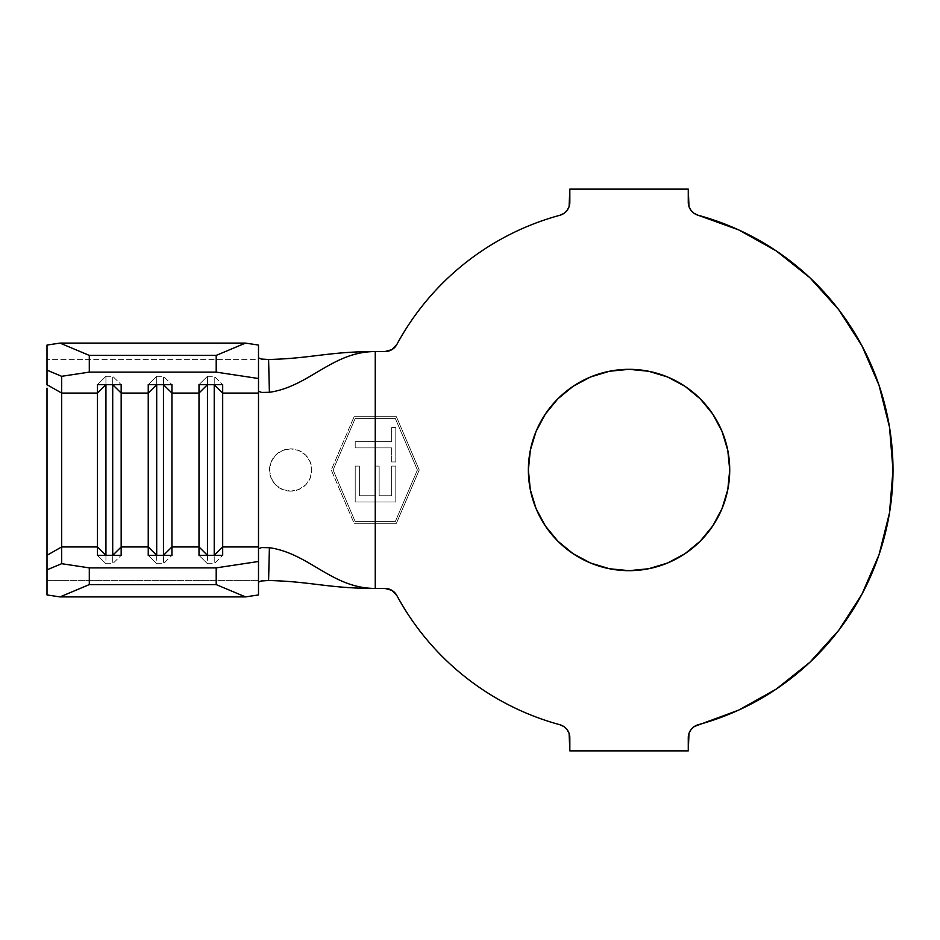 <?xml version="1.0" encoding="UTF-8"?>
<svg xmlns="http://www.w3.org/2000/svg" width="940" height="940" viewBox="0 0 940 940"><rect width="100%" height="100%" fill="white"/><g stroke="black" fill="none" stroke-linecap="round" stroke-linejoin="round"><path stroke-width="0.7" stroke-dasharray="4.7 3.53" d="M290.648 491.15A21.15 21.15 0 0 1 269.498 470A21.15 21.15 0 0 1 290.648 448.85L282.517 450.471L275.679 455.054L271.108 461.904L269.498 470.012L271.12 478.119L275.702 484.958L282.552 489.54L290.648 491.15L298.744 489.54L305.606 484.958L310.188 478.096L311.798 469.988L310.188 461.893L305.606 455.042L298.755 450.46L290.648 448.85L282.517 450.471L275.679 455.054L271.108 461.904L269.498 470.012L271.12 478.119L275.702 484.958L282.552 489.54L290.648 491.15L298.744 489.54L305.606 484.958L310.188 478.096L311.798 469.988L310.188 461.893L305.606 455.042L298.755 450.46L290.648 448.85A21.15 21.15 0 0 1 311.798 470A21.15 21.15 0 0 1 290.648 491.15L282.552 489.54L275.69 484.958L271.108 478.096L269.498 470L271.108 461.904L275.69 455.042L282.552 450.46L290.648 448.85L298.744 450.46L305.606 455.042L310.188 461.904L311.798 470L310.188 478.096L305.606 484.958L298.744 489.54L290.648 491.15M629.048 369.326A100.674 100.674 0 0 0 528.374 470A100.674 100.674 0 0 0 629.048 570.674A100.674 100.674 0 0 0 729.722 470A100.674 100.674 0 0 0 629.048 369.326M374.99 495.756L359.374 495.756L359.374 466.099L355.214 466.099L355.214 502.007L375.248 502.007L375.248 521.606L355.214 521.606L333.101 470L355.214 418.394L375.248 418.394L375.248 441.636L355.214 441.636L355.214 447.887L375.248 447.887L374.99 495.756L374.99 466.099L379.149 466.099L379.149 495.756L391.639 495.756L391.639 466.099L395.799 466.099L395.799 502.007L375.248 502.007L375.248 521.606L395.282 521.606L417.395 470L395.282 418.394L375.248 418.394L375.248 441.636L391.639 441.636L391.639 427.582L395.799 427.582L395.799 461.94L391.639 461.94L391.639 447.887L375.248 447.887L375.248 466.099L379.149 466.099L379.149 495.756L391.639 495.756L391.639 466.099L395.799 466.099L395.799 502.007L355.214 502.007L395.799 502.007L395.799 466.099L391.639 466.099L391.639 495.756L379.149 495.756L379.149 466.099L374.99 466.099L374.99 495.756L359.374 495.756L374.99 495.756L359.374 495.756L359.374 466.099L359.374 495.756L359.374 466.099L355.214 466.099L359.374 466.099L355.214 466.099L355.214 502.007L355.214 466.099L355.214 502.007L395.799 502.007L395.799 466.099L391.639 466.099L391.639 495.756L379.149 495.756L379.149 466.099L374.99 466.099L374.99 495.756M465.089 263.141C479.106 252.038 494.076 242.461 510.032 234.401C525.989 226.34 542.591 219.972 559.841 215.284A13.536 13.536 0 0 0 569.828 202.218L569.828 189.128L569.111 206.565L567.043 210.442L563.847 213.451L559.841 215.284A263.952 263.952 0 0 0 396.856 344.463L391.886 349.656M375.248 351.56L384.954 351.56L375.248 351.56L375.248 416.702L396.398 416.702L419.24 470L396.398 523.298L375.248 523.298L375.248 588.44L384.954 588.44L375.248 588.44L375.248 523.298L396.398 523.298L419.24 470L396.398 523.298L354.098 523.298L375.248 523.298L354.098 523.298L331.256 470L354.098 523.298L331.256 470L354.098 416.702L331.256 470L354.098 523.298L396.398 523.298L419.24 470L396.398 416.702L419.24 470L396.398 416.702L354.098 416.702L396.398 416.702L354.098 416.702L331.256 470L354.098 416.702L375.248 416.702L375.248 351.56M396.856 595.537A263.952 263.952 0 0 0 559.841 724.716L559.852 724.716C542.591 720.028 525.989 713.66 510.032 705.599C494.076 697.539 479.106 687.962 465.089 676.859C451.082 665.755 438.334 653.359 426.842 639.658C415.363 625.97 405.363 611.259 396.856 595.537A13.536 13.536 0 0 0 384.954 588.44L391.886 590.344L396.856 595.537M569.828 750.872L569.828 737.783L569.828 750.872L688.268 750.872L569.828 750.872M776.264 689.079L738.723 710.088L698.255 724.716A13.536 13.536 0 0 0 688.268 737.783L688.268 750.872L688.985 733.435L691.053 729.558L694.249 726.55L698.255 724.716A263.952 263.952 0 0 0 698.255 215.284L694.249 213.451L691.053 210.442L688.985 206.565M688.268 189.128L688.268 202.218L688.268 189.128L569.828 189.128L688.268 189.128M563.847 726.55L567.055 729.569M879.111 385.506L861.992 345.885M838.821 309.789L809.904 277.747L776.264 250.921L738.723 229.912L698.255 215.284A13.536 13.536 0 0 1 688.268 202.218M426.842 300.342C415.363 314.031 405.363 328.741 396.856 344.463A13.536 13.536 0 0 1 384.954 351.56M609.402 568.735L590.52 563.013L573.118 553.707L557.866 541.182M536.035 508.528L530.313 489.646L528.374 470L530.313 450.354L536.035 431.472M557.866 398.819L573.118 386.293L590.52 376.987L609.402 371.265M648.694 371.265L667.576 376.987L684.978 386.293L700.23 398.819L712.755 414.07L722.061 431.472L727.783 450.354L729.722 470L727.783 489.646L722.061 508.528L712.755 525.93L700.23 541.182L684.978 553.707M258.5 546.939L258.5 393.061L258.5 546.939M258.5 359.609L258.5 345.062L258.5 359.609L47 359.609L258.5 359.609M258.5 594.938L258.5 548.784L258.5 594.938M258.5 391.216L258.5 357.823L258.5 391.216M47 580.391L47 345.062L47 580.391L258.5 580.391L47 580.391L47 594.938L47 580.391M258.5 580.391L258.5 582.177M47 388.338L47 403.107M47 536.893L47 551.663M156.698 555.352L156.698 563.706L163.466 563.706L163.466 555.352L163.466 563.706L171.926 555.352L163.466 563.706L156.698 563.706L156.698 555.352M148.238 555.352L156.698 563.706L148.238 555.352M156.698 376.294L156.698 384.648L156.698 376.294L163.466 376.294L163.466 384.648L163.466 376.294L171.926 384.648L163.466 376.294L156.698 376.294L148.238 384.648L156.698 376.294M207.458 555.352L207.458 563.706L214.226 563.706L214.226 555.352L214.226 563.706L222.686 555.352L214.226 563.706L207.458 563.706L207.458 555.352M198.998 555.352L207.458 563.706L198.998 555.352M207.458 376.294L207.458 384.648L207.458 376.294L214.226 376.294L214.226 384.648L214.226 376.294L222.686 384.648L214.226 376.294L207.458 376.294L198.998 384.648L207.458 376.294M105.938 555.352L105.938 563.706L112.706 563.706L112.706 555.352L112.706 563.706L121.166 555.352L112.706 563.706L105.938 563.706L105.938 555.352M97.478 555.352L105.938 563.706L97.478 555.352M105.938 376.294L105.938 384.648L105.938 376.294L112.706 376.294L112.706 384.648L112.706 376.294L121.166 384.648L112.706 376.294L105.938 376.294L97.478 384.648L105.938 376.294M395.282 418.394L355.214 418.394L333.101 470L355.214 521.606L395.282 521.606L417.395 470L395.282 418.394L417.395 470L395.282 418.394L355.214 418.394L395.282 418.394M333.101 470L355.214 418.394L333.101 470L355.214 521.606L333.101 470M375.248 521.606L395.282 521.606L375.248 521.606M395.282 521.606L417.395 470L395.282 521.606M391.639 461.94L391.639 447.887L391.639 461.94L395.799 461.94L391.639 461.94L395.799 461.94L395.799 427.582L395.799 461.94L395.799 427.582L391.639 427.582L395.799 427.582L391.639 427.582L391.639 441.636L391.639 427.582L391.639 441.636L355.214 441.636L391.639 441.636L355.214 441.636L355.214 447.887L355.214 441.636L355.214 447.887L391.639 447.887L355.214 447.887L391.639 447.887L391.639 461.94M569.828 737.783A13.536 13.536 0 0 0 559.841 724.716"/><path stroke-width="1.41" d="M684.978 553.707L667.576 563.013L648.694 568.735L629.048 570.674A100.674 100.674 0 0 1 528.374 470A100.674 100.674 0 0 1 629.048 369.326L648.694 371.265L667.576 376.987L684.978 386.293L700.23 398.819L712.755 414.07L722.061 431.472L727.783 450.354L729.722 470L727.783 489.646L722.061 508.528L712.755 525.93L700.23 541.182L684.978 553.707L667.576 563.013L648.694 568.735L629.048 570.674L609.402 568.735L590.52 563.013L573.118 553.707L557.866 541.182L545.341 525.93L536.035 508.528L530.313 489.646L528.374 470L530.313 450.354L536.035 431.472L545.341 414.07L557.866 398.819L573.118 386.293L590.52 376.987L609.402 371.265L629.048 369.326L648.694 371.265M391.886 349.656L384.954 351.56A13.536 13.536 0 0 0 396.856 344.463A263.952 263.952 0 0 1 559.841 215.284C542.591 219.972 525.989 226.34 510.032 234.401C494.076 242.461 479.106 252.038 465.089 263.141C451.082 274.245 438.334 286.641 426.842 300.342C415.363 314.031 405.363 328.741 396.856 344.463L391.886 349.656L384.954 351.56L375.248 351.56C332.22 351.56 309.19 386.634 269.392 392.297L261.743 392.462L258.5 391.228L258.5 546.939L222.686 546.939L222.686 393.061L258.5 393.061L258.5 548.772L258.5 546.939L222.686 546.939L222.686 555.352L198.998 555.352L198.998 546.939L171.926 546.939L171.926 555.352L148.238 555.352L148.238 546.939L121.166 546.939L121.166 555.352L97.478 555.352L97.478 546.939L61.652 546.939L61.652 563.695L89.3 567.878L216.2 567.878L258.5 561.486L258.5 548.772L261.485 547.573L269.392 547.703C309.19 553.366 332.22 588.44 375.248 588.44L384.954 588.44L391.886 590.344L396.856 595.537C405.363 611.259 415.363 625.97 426.842 639.658C438.334 653.359 451.082 665.755 465.089 676.859C479.106 687.962 494.076 697.539 510.032 705.599C525.989 713.66 542.591 720.028 559.841 724.716A263.952 263.952 0 0 1 396.856 595.537A13.536 13.536 0 0 0 384.954 588.44L375.248 588.44L375.248 351.56L375.248 588.44C332.22 588.44 309.19 553.366 269.392 547.703L268.593 580.509C311.163 581.484 328.565 588.44 375.248 588.44C328.565 588.44 311.163 581.484 268.593 580.509L261.179 580.979L258.5 582.165L261.332 580.944L268.593 580.509L269.392 547.703L261.602 547.562L258.5 548.772L258.5 594.938L245.505 596.9L59.996 596.9L47 594.938L59.996 596.9L245.505 596.9L216.2 584.598L89.3 584.598L59.996 596.9L89.3 584.598L216.2 584.598L216.2 567.878L89.3 567.878L89.3 584.598L89.3 567.878L61.652 563.695L61.652 393.061L97.478 393.061L97.478 546.939L61.652 546.939L47 555.305L47 594.938L47 569.851L61.652 563.695L47 569.851L47 388.338M47 551.663L47 555.305L61.652 546.939L61.652 393.061L47 384.695L47 370.149L61.652 376.305L47 370.149L47 345.062L47 384.695L61.652 393.061L61.652 376.305L89.3 372.123L89.3 355.402L59.996 343.1L47 345.062L59.996 343.1L245.505 343.1L59.996 343.1L89.3 355.402L216.2 355.402L89.3 355.402L89.3 372.123L216.2 372.123L216.2 355.402L245.505 343.1L258.5 345.062L258.5 378.514L216.2 372.123L89.3 372.123L61.652 376.305L61.652 393.061L97.478 393.061L97.478 384.648L121.166 384.648L121.166 393.061L148.238 393.061L148.238 546.939L121.166 546.939L121.166 393.061L148.238 393.061L148.238 384.648L171.926 384.648L171.926 393.061L198.998 393.061L198.998 546.939L171.926 546.939L171.926 393.061L198.998 393.061L198.998 384.648L222.686 384.648L222.686 393.061L258.5 393.061L258.5 359.609L258.5 393.061L258.5 378.514L258.5 391.216L261.59 392.438L269.392 392.297C309.19 386.634 332.22 351.56 375.248 351.56C328.565 351.56 311.163 358.516 268.593 359.491L269.392 392.297L268.593 359.491C311.163 358.516 328.565 351.56 375.248 351.56L384.954 351.56M569.828 737.783L569.828 750.872L688.268 750.872L688.985 733.435L691.053 729.558L694.249 726.55L738.723 710.088L776.264 689.079L809.904 662.254L838.739 630.317L861.992 594.115L879.065 554.624L889.499 512.888L893 470L889.499 427.113L879.065 385.377L861.992 345.885L838.739 309.683L809.904 277.747L776.264 250.921L738.723 229.912L698.255 215.284A263.952 263.952 0 0 1 698.255 724.716A13.536 13.536 0 0 0 688.268 737.783L688.268 750.872L569.828 750.872L569.111 733.435L569.828 737.783A13.536 13.536 0 0 0 559.841 724.716L563.847 726.55L567.043 729.558L569.111 733.435L567.043 729.558M688.268 202.218L688.268 189.128L569.828 189.128L569.111 206.565L567.043 210.442L563.847 213.451L559.841 215.284A13.536 13.536 0 0 0 569.828 202.218L569.828 189.128L688.268 189.128L688.985 206.565L688.268 202.218A13.536 13.536 0 0 0 698.255 215.284L694.249 213.451L691.053 210.442L688.985 206.565M559.841 724.716L563.847 726.55M776.264 689.079L809.904 662.254L838.739 630.317L861.992 594.115L879.065 554.624L889.499 512.888L893 470L889.499 427.113L879.065 385.377M861.992 345.885L838.739 309.683M465.089 263.141C451.082 274.245 438.334 286.641 426.842 300.342M609.402 371.265L629.048 369.326A100.674 100.674 0 0 1 729.722 470A100.674 100.674 0 0 1 629.048 570.674L609.402 568.735M557.866 541.182L545.341 525.93L536.035 508.528M536.035 431.472L545.341 414.07L557.866 398.819M258.5 580.391L258.5 546.939L258.5 580.391M258.5 357.835L261.485 359.08L268.593 359.491L261.32 359.056L258.5 357.835M47 403.107L47 536.893M163.466 555.305L156.698 555.352L148.238 546.939L148.238 555.352L171.926 555.352L171.926 546.939L163.466 555.352L156.698 555.305L156.698 384.695L163.466 384.695L163.466 555.305L163.466 384.695L171.926 393.061L171.926 546.939L163.466 555.305M148.238 393.061L156.698 384.695L156.698 555.305L148.238 546.939L148.238 384.648L171.926 384.648L171.926 393.061L163.466 384.695L156.698 384.695L148.238 393.061M214.226 555.305L207.458 555.352L198.998 546.939L198.998 555.352L222.686 555.352L222.686 546.939L214.226 555.352L207.458 555.305L207.458 384.695L214.226 384.695L214.226 555.305L214.226 384.695L222.686 393.061L222.686 546.939L214.226 555.305M198.998 393.061L207.458 384.695L207.458 555.305L198.998 546.939L198.998 384.648L222.686 384.648L222.686 393.061L214.226 384.695L207.458 384.695L198.998 393.061M112.706 555.305L105.938 555.352L97.478 546.939L97.478 555.352L121.166 555.352L121.166 546.939L112.706 555.352L105.938 555.305L105.938 384.695L112.706 384.695L112.706 555.305L112.706 384.695L121.166 393.061L121.166 546.939L112.706 555.305M97.478 393.061L105.938 384.695L105.938 555.305L97.478 546.939L97.478 384.648L121.166 384.648L121.166 393.061L112.706 384.695L105.938 384.695L97.478 393.061M258.5 561.486L258.5 594.938L245.505 596.9L216.2 584.598L216.2 567.878L258.5 561.486M245.505 343.1L258.5 345.062L258.5 378.514L216.2 372.123L216.2 355.402L245.505 343.1"/></g></svg>

